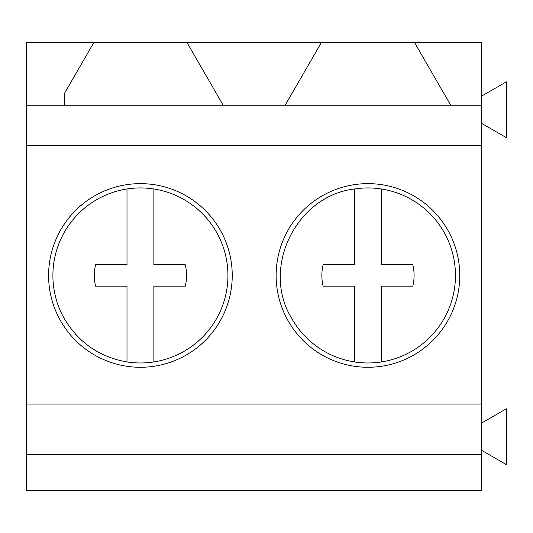 <?xml version="1.0" encoding="UTF-8"?>
<svg xmlns="http://www.w3.org/2000/svg" width="533" height="533" viewBox="0 0 533 533"><rect width="100%" height="100%" fill="white"/><g stroke="black" fill="none" stroke-linecap="round" stroke-linejoin="round"><path stroke-width="0.8" d="M217.224 233.501A87.519 87.519 0 0 0 126.994 188.975A87.519 87.519 0 0 0 63.614 317.415C77.831 342.093 98.958 356.937 126.994 361.94A87.519 87.519 0 0 0 217.224 233.501M153.87 361.94L153.87 286.148L185.284 286.148A46.111 46.111 0 0 0 185.284 264.768L153.87 264.768L153.87 188.982M126.994 188.975L126.994 264.768L95.58 264.768A46.111 46.111 0 0 0 95.58 286.148L126.994 286.148L126.994 361.94M444.755 233.501A87.519 87.519 0 0 0 354.532 188.975C296.535 195.644 261.157 267.333 291.145 317.415A87.519 87.519 0 0 0 381.401 361.94A87.519 87.519 0 0 0 444.755 233.501M381.401 361.94L381.401 286.148L412.822 286.148A46.111 46.111 0 0 0 412.822 264.768L381.401 264.768L381.401 188.982M354.532 188.975L354.532 264.768L323.111 264.768A46.111 46.111 0 0 0 323.111 286.148L354.532 286.148L354.532 361.94M481.719 96.047L506.35 81.822L506.35 137.647L481.719 123.423M26.65 105.254L26.65 42.553L93.828 42.553L64.72 92.962L64.72 105.254L450.745 105.254L414.541 42.553L321.359 42.553L285.155 105.254L481.719 105.254L481.719 490.447L26.65 490.447L26.65 105.254L223.207 105.254L187.01 42.553L93.828 42.553M187.01 42.553L321.359 42.553M414.541 42.553L481.719 42.553L481.719 105.254M26.65 145.582L481.719 145.582M26.65 404.074L481.719 404.074M323.931 356.037A91.823 91.823 0 0 0 448.526 319.48A91.823 91.823 0 0 0 411.969 194.878A91.823 91.823 0 0 0 287.367 231.435A91.823 91.823 0 0 0 323.931 356.037M96.393 356.037A91.823 91.823 0 0 0 220.995 319.48A91.823 91.823 0 0 0 184.438 194.878A91.823 91.823 0 0 0 59.836 231.435A91.823 91.823 0 0 0 96.393 356.037M26.65 454.616L481.719 454.616M289.093 490.447L446.807 490.447M61.555 490.447L219.276 490.447M481.719 423.009L506.35 408.791L506.35 464.616L481.719 450.392"/></g></svg>
